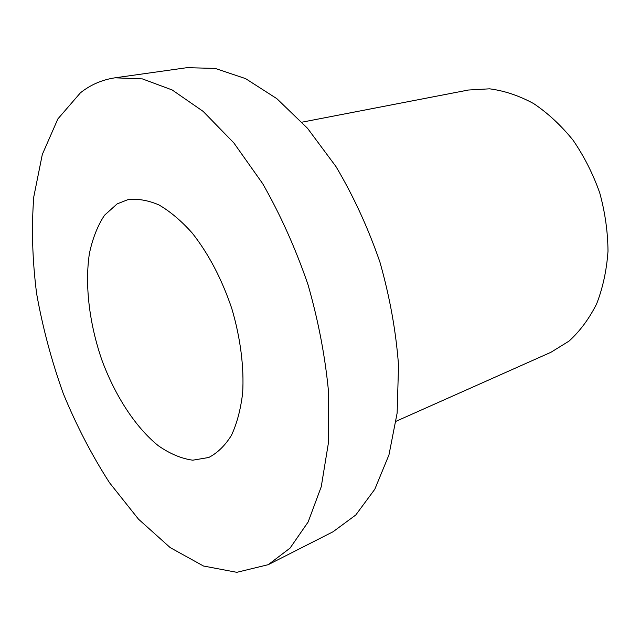 <?xml version="1.0" encoding="UTF-8"?>
<svg xmlns="http://www.w3.org/2000/svg" width="640" height="640" viewBox="0 0 640 640"><rect width="100%" height="100%" fill="white"/><g stroke="black" fill="none" stroke-linecap="round" stroke-linejoin="round"><path stroke-width="0.96" d="M268.24 564.68L333.016 531.784L355.752 515.016L374.8 489.256L388.96 454.92L397.136 413.056L398.536 365.352C396 331.344 389.792 296.888 379.896 262C368.024 227.728 353.384 195.928 335.984 166.592L307.52 128.288L276.84 98.656L245.576 78.616L215.2 68.408L186.96 67.68L115.024 77.816C102.112 79.744 90.584 84.752 80.424 92.816L57.872 118.912L42.312 154.456L33.768 196.92C31.392 227.832 32.344 260.072 36.624 293.648C42.656 327.416 51.52 360.68 63.232 393.44C76.4 425.44 91.832 455.208 109.528 482.744L138.496 519.176L170.208 547.616L203.488 566.016L236.808 572.32L268.24 564.68L290.064 548.104L308.136 521.992L321.256 486.704L328.36 443.264L328.68 393.416C325.424 357.728 318.536 321.464 308 284.624C295.536 248.392 280.416 214.72 262.648 183.6L233.84 142.912L203.136 111.376L172.168 89.96L142.4 78.904L115.024 77.816M117.144 203.888L104.512 215.264C97.624 225.704 92.584 238.456 89.4 253.52C84.64 285.064 89.352 323.696 101.856 359.976C115.136 395.896 135.488 427.32 158.368 445.768C169.944 453.816 181.408 458.624 192.776 460.192L208.768 457.48C217.504 452.96 225.056 445.592 231.424 435.368C236.92 423.592 240.656 409.528 242.632 393.176C244.208 367.376 240.488 337.88 231.808 308.6C221.824 279.064 208.64 253.888 192.248 233.08C181.264 220.8 170.144 211.408 158.888 204.904C147.816 200.168 137.408 198.448 127.664 199.752L117.144 203.888M302.008 122.168L468.368 90.032L489.592 88.824C504.328 90.736 519.016 95.648 533.648 103.576C547.944 113.184 561.08 125.392 573.056 140.192C584.056 156.24 592.944 173.776 599.72 192.816C605.072 212.304 607.832 231.776 608 251.232C606.656 270.216 602.88 287.744 596.664 303.816C589.208 318.688 579.984 331.128 568.992 341.136L550.904 352.304L396.128 421.232"/></g></svg>
